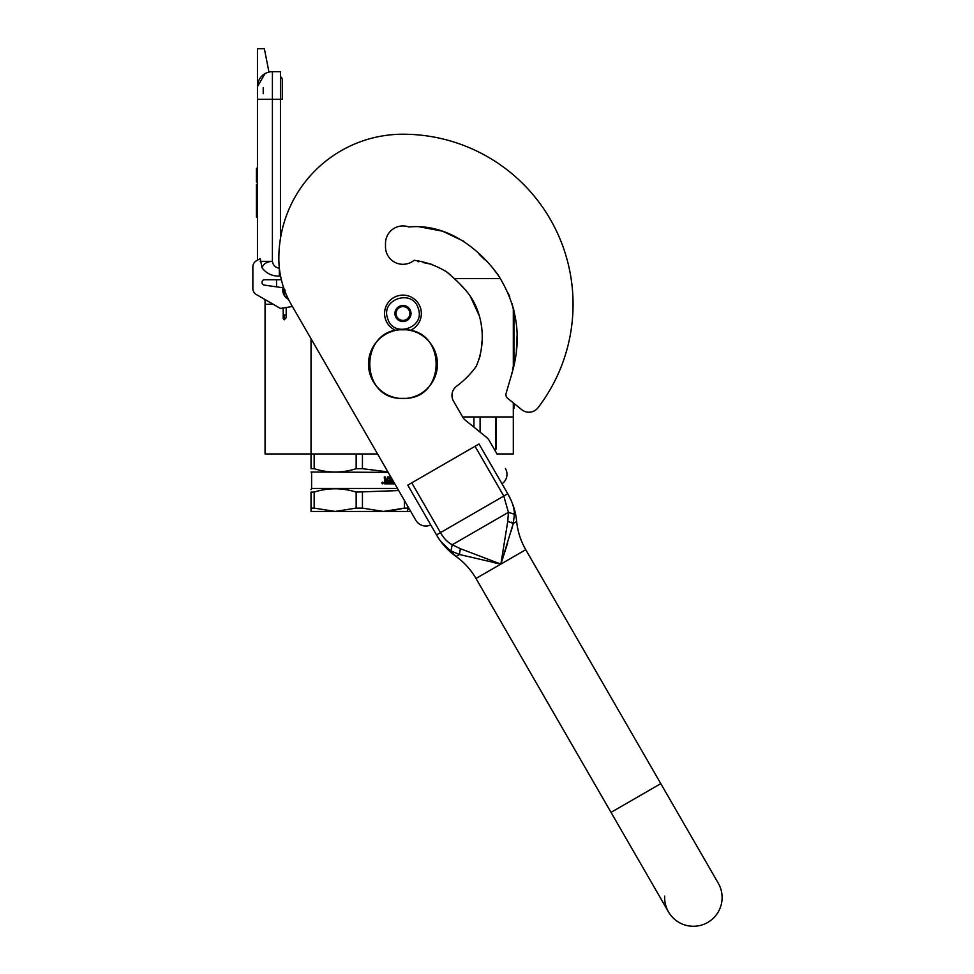<?xml version="1.0" encoding="UTF-8"?>
<svg xmlns="http://www.w3.org/2000/svg" width="974" height="974" viewBox="0 0 974 974"><rect width="100%" height="100%" fill="white"/><g stroke="black" fill="none" stroke-linecap="round" stroke-linejoin="round"><path stroke-width="1.46" d="M500.502 278.576L454.286 278.576L453.446 277.712L456.002 280.305M276.543 279.721L276.543 286.843M265.05 299.943L265.05 304.314L273.28 304.314M265.05 304.314L265.05 453.957L311.023 453.957L311.023 338.721M462.626 416.957L513.31 416.957L513.31 402.859M513.31 365.895L513.31 307.601L516.415 323.794L512.105 303.498M377.559 453.957L311.023 453.957L311.023 468.701C311.023 473.121 311.023 473.121 311.023 468.701C311.023 473.121 311.023 473.121 311.023 468.701L314.164 468.701L314.164 453.957M513.31 416.957L513.31 453.957L496.996 453.957M280.451 71.686L272.403 71.686L280.451 71.686L280.451 99.275L272.403 99.275L272.403 261.336C273.061 265.281 275.362 267.582 279.295 268.227L279.295 276.08L280.451 275.472M280.451 238.423L280.451 99.275L282.265 99.275L282.265 79.734A3.433 3.433 0 0 0 280.451 76.703A3.433 3.433 0 0 1 282.265 79.734A3.433 3.433 0 0 0 280.451 76.703M263.211 99.275L257.465 99.275L257.465 86.625L257.465 260.18L256.308 260.849A6.891 6.891 0 0 0 252.863 266.815L252.863 288.548A6.891 6.891 0 0 0 256.308 294.513L280.451 308.454L292.407 306.481M257.465 99.275L272.403 99.275L272.403 71.686A14.939 14.939 134.9 0 0 257.465 86.625A14.939 14.939 134.9 0 1 272.403 71.686A14.939 14.939 0 0 0 268.958 72.088L264.356 48.7L257.465 48.7L257.465 86.625L265.013 73.647M266.645 72.843A14.939 14.939 0 0 0 263.771 74.438M288.474 299.322A10.349 10.349 0 0 1 283.008 287.768L264.234 285.09A2.532 2.532 0 0 1 262.055 282.582L262.055 282.253A2.532 2.532 0 0 1 264.587 279.721L281.364 279.721M262.055 282.253A2.532 2.532 0 0 1 264.587 279.721M252.863 266.815L252.863 288.548M279.295 276.08C272.087 276.226 266.34 273.475 262.079 267.826L260.204 258.597L256.308 260.849M260.204 261.336L272.403 261.336C266.73 261.714 263.284 263.881 262.079 267.826M257.465 184.33L256.43 184.33L256.43 192.755L257.465 192.755M257.465 208.984L256.43 208.984L256.43 192.755M257.465 217.105L256.43 217.105L256.43 208.984M257.465 184.89L256.43 184.89M257.465 168.234L256.43 168.234L256.43 182.028L257.465 182.028M263.211 87.782L263.211 93.687M263.211 298.507L265.403 299.773M284.201 289.278L284.457 289.984M286.198 295.597L287.22 296.693M283.958 288.584L284.165 292.638M287.659 297.63L286.198 296.352L287.671 297.654M283.714 287.89L284.165 293.746M287.951 298.251L286.198 296.851L287.963 298.275M283.592 287.513L284.165 294.245L283.568 287.452M286.198 297.107L288.109 298.58L286.198 297.119M283.665 287.72L284.165 293.844M283.86 288.316L283.714 289.996M285.236 290.142L284.165 289.984M283.203 308.003L283.203 318.449L284.165 319.837L286.198 317.755L284.165 319.143L284.165 314.882L285.236 315.04L284.165 314.882M420.488 307.918A18.384 18.384 0 0 0 397.368 295.999A18.384 18.384 0 0 0 395.663 330.381A18.384 18.384 0 0 1 397.368 295.999A18.384 18.384 0 0 1 420.488 307.918A18.384 18.384 0 0 1 410.273 330.381A18.384 18.384 0 0 0 420.488 307.918M418.296 308.612C412.927 288.535 380.371 298.945 387.64 318.413C393.009 338.489 425.565 328.08 418.296 308.612M410.638 311.059A8.048 8.048 0 0 0 400.521 305.848A8.048 8.048 0 0 0 395.31 315.966A8.048 8.048 0 0 0 405.415 321.177A8.048 8.048 0 0 0 410.638 311.059M410.553 311.083L404.66 305.726L397.075 308.149L395.383 315.929L401.276 321.286L408.861 318.863L410.553 311.083M396.235 312.045A6.891 6.891 0 0 0 405.074 320.081A6.891 6.891 0 0 0 407.607 308.405A6.891 6.891 0 0 0 396.406 315.613A6.891 6.891 0 0 0 398.329 318.608M407.607 308.405A6.891 6.891 0 0 1 409.713 314.979M404.429 500.502L404.429 508.111L407.57 508.111L407.57 505.944L407.57 511.435L383.427 511.435L404.429 508.111L389.77 511.107M387.896 471.866L362.438 468.701L362.438 453.957M314.164 468.701C328.153 473.121 342.154 473.121 356.155 468.701L356.155 453.957M356.155 468.701L362.438 468.701M311.023 472.025L388.176 472.353M394.811 483.847L388.845 483.847L388.845 482.556L391.219 482.337L391.219 481.253L389.357 481.253L389.357 479.963L391.219 479.963L391.061 478.246L387.871 478.246L387.969 483.847L384.779 483.847L384.28 476.943L385.461 476.943L385.947 479.963L385.205 476.943M385.947 479.963L387.08 479.963L387.542 476.943L390.83 476.943M392.242 479.403L391.925 482.556L391.925 478.855M385.643 482.556L387.08 482.556L387.08 481.253L385.205 481.253L385.643 482.556M385.4 482.556L385.205 481.253M387.701 483.847L387.871 478.246M382.332 482.897L382.965 482.361L382.965 483.591L382.1 483.591L382.733 483.591M382.733 482.897L382.222 482.361L382.319 483.591M382.234 482.361L382.1 483.591M382.502 482.106L383.22 482.97L382.502 483.834M382.612 482.093L383.452 482.97L381.759 482.97L383.452 482.97L382.612 483.847M392.242 482.556L393.192 482.556L393.192 481.034M397.465 488.449L311.595 488.449L311.023 489.654M314.164 508.111L335.153 511.435L311.023 511.435L311.023 508.111L314.164 508.111L314.164 492.089C328.165 487.706 342.154 487.706 356.155 492.089L398.695 490.567M311.023 508.111L311.023 492.089L314.164 492.089M311.023 492.089C311.023 487.706 311.023 487.706 311.023 492.089C311.023 487.706 311.023 487.706 311.023 492.089M362.438 508.111L356.155 508.111L335.153 511.435L383.427 511.435L362.438 508.111L362.438 492.089M356.155 508.111L356.155 492.089M311.023 468.701C311.023 473.121 311.023 473.121 311.023 468.701C311.023 473.121 311.023 473.121 311.023 468.701M494.67 449.915L496.07 449.111L494.548 449.72M495.9 416.957L495.9 449.111M480.097 416.957L480.097 432.152M473.936 416.957L473.936 427.16M497.215 454.334L489.252 440.54A11.493 11.493 0 0 0 486.537 437.363L465.414 420.257A11.493 11.493 0 0 1 462.699 417.079L453.519 401.166A11.493 11.493 0 0 1 456.636 386.179A90.339 90.339 0 0 0 475.921 366.796A4.602 4.602 0 0 0 476.627 365.347C485.722 344.199 483.713 317.147 471.209 297.606C465.268 288.316 455.54 279.489 446.981 272.136C436.985 265.829 426.028 261.884 414.108 260.302A17.471 17.471 0 0 1 385.497 246.848L385.497 243.403A17.471 17.471 0 0 1 408.958 226.991C445.142 223.387 477.455 246.592 497.897 274.705C517.937 306.019 522.393 339.707 511.253 375.781L506.078 393.374A4.602 4.602 0 0 0 507.6 398.244L521.687 409.652A11.493 11.493 0 0 0 538.05 407.704A170.109 170.109 0 0 0 402.968 134.217A124.136 124.136 0 0 0 278.844 258.341A91.946 91.946 0 0 0 291.153 304.314L415.849 520.286A11.493 11.493 0 0 0 430.727 524.913M407.57 511.435L410.736 511.435L415.849 520.286M407.57 509.159L409.725 509.67M419.417 226.82L442.549 231.191L463.855 241.321L442.549 231.191L419.417 226.82M479.123 254.19L484.626 259.656L479.123 254.19M492.491 267.655L499.589 277.164L492.491 267.655M508.233 293.113L509.84 297.021M517.133 333.997L516.342 350.896L517.133 333.997M513.31 316.392L513.992 316.392L514.065 362.681L512.543 369.694M512.056 372.397L511.727 374.016M477.93 361.987L479.622 357.616M479.878 356.691L480.937 351.151M481.314 348.68L482.167 339.975M481.911 329.809L481.229 324.379M479.391 316.026L470.199 296.059M465.682 290.106L460.507 284.737M450.767 275.167L446.993 272.148L450.767 275.167M431.482 264.258L423.373 262.627L431.482 264.258M418.698 261.775L417.907 261.58L418.698 261.775M502 483.774A11.493 11.493 0 0 0 505.433 468.555M437.192 536.077L407.765 485.137L479.025 443.986L507.771 493.757C512.105 501.184 514.333 508.026 514.43 514.272L513.274 523.44L500.867 564.092L459.448 554.51L450.925 550.931C445.568 547.729 440.759 542.384 436.498 534.896L440.479 532.608L411.746 482.836M499.394 563.788L500.867 564.092L507.624 543.139M460.373 548.691L459.448 554.51L456.051 556.483C464.257 562.388 470.905 569.717 475.982 578.459L611.027 812.377L660.798 783.644L718.264 883.174A28.733 28.733 0 0 1 707.745 922.427A28.733 28.733 0 0 1 668.493 911.908L668.493 911.908A28.733 28.733 0 0 1 664.682 896.117A28.733 28.733 0 0 0 707.745 922.427A28.733 28.733 0 0 1 668.493 911.908L475.982 578.459L500.867 564.092L460.373 548.691L452.253 544.758C447.699 542.433 443.779 538.391 440.479 532.608L503.789 496.058L508.416 512.336L507.758 521.333L500.867 564.092L502.998 557.615M511.094 531.451L513.274 523.44L507.758 521.333M509.207 496.375L507.771 493.757L503.789 496.058L475.044 446.287M718.264 883.174A28.733 28.733 0 0 1 707.745 922.427A28.733 28.733 0 0 0 718.264 883.174M514.43 514.272L508.416 512.336L452.253 544.758L450.925 550.931L452.253 544.758M494.183 562.704L500.867 564.092L525.753 549.726C520.713 540.96 517.693 531.536 516.67 521.48L513.274 523.44L511.533 522.161M514.394 512.409L514.065 509.743M508.44 494.95L507.771 493.757M439.871 540.156L439.225 539.243M408.958 226.991A17.471 17.471 0 0 0 385.497 243.403M513.31 408.349L513.992 408.349L513.992 403.419L521.687 409.652A11.493 11.493 0 0 0 538.05 407.704M402.968 398.354C358.761 400.472 358.761 327.702 402.968 329.821C447.176 327.702 447.176 400.472 402.968 398.354M402.968 398.561A34.48 34.48 0 0 1 368.489 364.081A34.48 34.48 0 0 1 402.968 329.602A34.48 34.48 0 0 1 437.448 364.081A34.48 34.48 0 0 1 402.968 398.561M264.697 299.943L265.671 299.919M283.203 317.755L284.165 319.143M513.31 323.295L513.992 323.295M282.265 99.275L282.265 79.734M286.198 296.96L287.342 296.96M286.198 294.379L286.198 297.776M286.198 307.504L286.198 317.755M283.203 290.069L283.203 293.113M311.595 472.353L311.595 488.449M496.07 449.111L496.07 416.957M438.044 537.465L436.583 535.055C441.563 543.565 448.052 550.712 456.051 556.483L440.723 541.349M660.798 783.644L525.753 549.726M508.501 495.06L507.856 493.903C512.738 502.474 515.684 511.667 516.67 521.48M511.24 500.636L508.501 495.072"/></g></svg>
